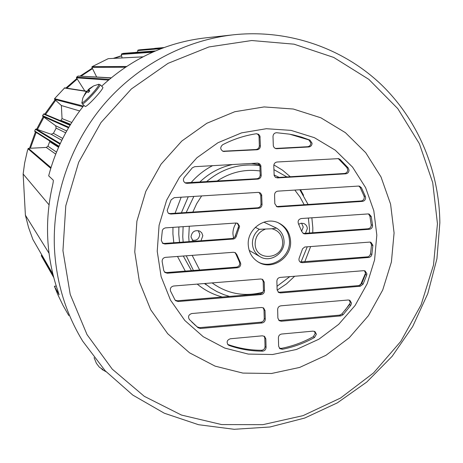 <?xml version="1.0" encoding="UTF-8"?>
<svg xmlns="http://www.w3.org/2000/svg" width="463" height="463" viewBox="0 0 463 463"><rect width="100%" height="100%" fill="white"/><g stroke="black" fill="none" stroke-linecap="round" stroke-linejoin="round"><path stroke-width="0.69" d="M41.786 254.91L41.317 255.773L53.806 277.626M71.777 122.469L62.036 118.597L61.382 105.529L54.611 99.348L54.559 98.671L64.693 87.848L87.31 91.333M96.645 76.985L91.877 67.338L92.068 66.689L108.244 58.656L143.009 56.816M34.916 131.619L58.818 146.736L34.916 131.619L34.702 130.988L35.46 129.293L36.079 129.032L51.156 134.258L53.419 133.338L62.736 138.449M65.688 132.823L56.156 128.118L55.629 125.733L42.752 116.317L42.619 115.663L43.58 114.077L44.176 113.875L70.318 124.819L44.176 113.875M84.81 90.951L76.476 77.819L76.586 77.165L78.044 76.042L111.189 77.813M122.047 57.91L121.347 54.35L121.688 53.864L123.43 53.355L155.545 50.913M137.806 52.255L137.685 50.571L138.078 50.073L139.924 49.784M56.156 128.118L53.419 133.338M62.036 118.597L60.879 120.322L70.608 124.35M58.558 147.321L49.686 141.655L47.944 146.215L56.527 152.124M55.728 154.127L46.294 147.437L28.405 148.351L27.456 150.487L24.632 163.069L23.15 174.007L25.396 215.191L28.561 227.483L32.896 239.487M49.072 204.86L23.15 174.007M49.049 253.296L25.396 215.191M46.294 147.437L47.944 146.215M49.686 141.655L49.819 141.047M60.526 120.716L60.879 120.322M154.7 48.366L164.081 47.544L154.387 48.522M79.665 110.952L61.382 105.529M29.528 148.299L35.425 131.943M36.641 129.229L43.233 116.67M44.778 114.129L55.068 99.765M65.879 88.034L76.899 78.484M80.145 76.042L92.282 68.154M113.313 58.361L121.601 55.658M135.381 52.441L135.896 52.354M30.373 148.253L36.143 132.395M37.439 129.507L43.916 117.168M45.565 114.454L55.658 100.303M66.788 88.173L77.246 79.034M81.118 76.1L92.507 68.611M114.239 58.315L121.636 55.832M135.439 52.435L137.789 52.012M236.223 223.004C233.948 226.332 232.854 229.989 232.941 233.977L233.572 238.109M200.988 240.801L202.84 235.661L201.723 232.791L199.721 231.106C194.755 229.775 191.844 231.726 191.005 236.952L193.221 241.362M192.076 240.158C196.59 240.922 199.159 238.977 199.796 234.33L198.205 230.591M305.476 233.288L307.334 228.693C307.154 226.152 305.939 224.416 303.682 223.49L301.118 223.241L298.658 224.208M301.673 231.199L303.236 227.032L301.581 223.195M307.611 146.719C309.643 146.395 310.737 145.162 310.887 143.015L308.827 139.907L310.013 140.133L312.079 143.258C311.929 145.405 310.829 146.644 308.792 146.968L307.611 146.719L275.664 148.444L276.752 148.698L308.792 146.968M344.507 173.48C346.503 173.156 347.58 171.929 347.736 169.817L346.932 167.635L348.222 167.947L349.033 170.135C348.87 172.259 347.794 173.48 345.792 173.816L344.507 173.48L276.44 177.566L277.528 177.919L345.792 173.816M361.099 200.971C363.073 200.635 364.138 199.414 364.3 197.319L364.051 196.069L365.388 196.468L365.637 197.724C365.475 199.825 364.404 201.046 362.425 201.388L361.099 200.971L277.21 206.51L278.292 206.949L362.425 201.388M368.033 228.786C369.995 228.438 371.054 227.223 371.216 225.14L371.199 224.821L372.553 225.302L372.57 225.631C372.408 227.715 371.343 228.936 369.376 229.283L368.033 228.786L303.919 233.398L305.076 233.919L369.376 229.283M369.584 242.103L370.886 242.288L372.883 245.268L371.795 254.812L371.019 256.323L369.358 257.405L302.345 262.695L300.69 262.376C299.005 261.294 298.548 259.766 299.312 257.787L302.565 248.781L304.764 247.005L369.584 242.103M300.088 261.977L368.021 256.82L369.677 255.738L370.516 253.903L371.534 244.724L370.226 242.12M363.611 270.687L365.093 270.942L366.916 273.818L366.708 275.086L363.096 284.149L360.231 286.25L280.572 292.934L278.639 292.477L277.117 289.769L276.886 281.145C277.036 279.033 278.124 277.794 280.161 277.418L363.611 270.687M278.066 292.026L279.484 292.228L358.923 285.578L361.782 283.483L365.382 274.449L365.585 273.187L364.445 270.733M348.182 299.995L349.866 300.337L351.498 303.097L350.786 305.331L343.089 314.753L340.849 315.888L281.319 321.229L279.241 320.691L277.881 318.11L277.65 309.539C277.794 307.444 278.882 306.199 280.908 305.817L348.182 299.995M278.68 320.193L280.237 320.442L339.599 315.129L341.827 313.995L349.501 304.596L350.213 302.374L349.235 300.088M313.017 331.138L314.99 331.618L316.391 334.217L314.51 337.492C304.365 343.135 293.652 347.059 282.378 349.264L279.86 348.691L278.633 346.226L278.408 337.753C278.552 335.669 279.635 334.425 281.654 334.031L313.017 331.138M279.305 348.141L281.296 348.39C292.541 346.191 303.219 342.284 313.335 336.659L315.21 333.395L314.418 331.323M236.055 223.01L237.71 223.328L239.602 226.297L236.072 236.9L235.106 238.231L233.676 239.001L164.978 244.013L162.75 243.399L161.298 240.361L162.363 230.348L163.329 228.849L165.222 227.9L236.055 223.01M162.287 243.006L164.238 243.445L232.721 238.457L234.151 237.693L234.972 236.662L238.248 227.541L238.636 225.794L237.282 223.16M236.489 267.122C238.555 266.752 239.655 265.502 239.799 263.378L239.307 261.711L240.274 262.324L240.766 263.997C240.627 266.132 239.521 267.382 237.45 267.759L236.489 267.122L166.593 272.562L167.34 273.222L237.45 267.759M248.226 244.597C248.712 252.462 252.185 258.354 258.649 262.272C272.163 270.606 291.649 257.845 290.596 241.489C290.029 232.663 285.891 226.413 278.182 222.732C264.732 216.377 247.201 229.104 248.226 244.597M278.037 222.668C285.162 226.494 288.976 232.588 289.479 240.945C290.527 257.225 271.15 269.946 257.677 261.688M101.663 86.193C131.897 58.396 166.657 42.272 205.942 37.821L232.553 34.904M68.773 315.535L63.032 305.43L57.95 294.919L54.385 286.238L59.108 294.804L57.916 291.036C52.128 274.391 48.748 257.104 47.782 239.174C46.861 221.233 48.436 203.396 52.498 185.663C53.193 182.625 53.436 180.778 53.228 180.136L48.673 175.842C55.485 149.885 67.251 126.399 83.959 105.385M260.982 322.167L199.64 327.654L200.485 328.481L262.006 322.96L260.982 322.167C263.013 321.773 264.101 320.535 264.246 318.446L265.282 319.227L265.039 310.638L264.003 309.88L264.246 318.446M264.003 309.88L263.169 307.756M200.485 328.481L198.06 327.735L191.769 321.97M197.226 326.907L199.64 327.654M260.165 293.843L177.381 300.771L178.157 301.517L261.196 294.555L260.165 293.843C262.208 293.467 263.297 292.222 263.441 290.122L264.477 290.822L264.234 282.175L263.198 281.504L263.441 290.122M263.198 281.504L262.203 279.201M175.188 300.198L177.381 300.771M227.64 344.322L229.173 345.485C239.95 349.241 251.062 351.133 262.498 351.162L261.473 350.277C250.066 350.248 238.995 348.361 228.247 344.611M261.473 350.277C263.661 350.028 264.853 348.784 265.044 346.544L266.075 347.418L265.837 338.922L264.801 338.077L265.044 346.544M264.801 338.077L264.107 336.132M164.469 272.03L166.593 272.562M167.34 273.222L164.921 272.476L163.757 270.577L162.137 261.508C162.091 259.182 163.213 257.793 165.505 257.353L233.45 252.277L235.337 252.7L236.848 254.615L235.893 254.025L239.307 261.711M235.893 254.025L234.915 252.497M168.445 213.281L170.095 213.576L257.694 207.794C259.755 207.447 260.854 206.203 260.999 204.061L260.75 195.276L259.112 192.423M275.809 177.543L276.44 177.566M277.528 177.919L275.335 177.236L274.171 175.506L273.789 165.742C273.94 163.584 275.045 162.334 277.106 162.004L338.569 158.624L340.056 159.394L338.783 159.11L346.932 167.635M338.783 159.11L337.955 158.554M276.347 206.452L277.21 206.51M278.292 206.949L276.926 206.741L274.808 203.662L274.571 194.871C274.721 192.724 275.821 191.479 277.875 191.138L358.478 186.074L359.456 186.167L361.441 187.787L360.116 187.417L364.051 196.069M360.116 187.417L358.813 186.068M289.786 134.224L308.827 139.907M275.294 148.444L275.664 148.444M372.553 225.302L371.251 216.534L369.902 216.076L371.199 224.821M369.902 216.076L368.479 213.935M303.005 233.329L303.919 233.398M222.738 151.239L256.016 149.503C258.088 149.179 259.199 147.928 259.344 145.764L259.031 136.313L258.285 134.727L256.89 133.726M185.038 182.833L256.861 178.741C258.927 178.405 260.032 177.161 260.177 175.008L259.922 166.165L258.018 163.138M265.282 319.227C265.137 321.328 264.043 322.572 262.006 322.96M265.039 310.638L263.65 308.028L261.566 307.49L191.821 313.526C188.591 314.603 187.77 316.588 189.361 319.482L198.06 327.735M264.477 290.822C264.332 292.929 263.239 294.173 261.196 294.555M178.157 301.517L175.639 300.695L174.962 299.85L170.54 291.1C169.857 288.397 170.882 286.701 173.619 286.012L260.75 278.986L262.677 279.432L264.234 282.175M229.173 345.485L228.137 344.877C226.291 342.018 227.032 339.987 230.348 338.771L262.376 335.814L264.599 336.439L265.837 338.922M266.075 347.418C265.889 349.658 264.691 350.908 262.498 351.162M240.274 262.324L236.848 254.615M258.724 208.24L170.859 214.051L168.92 213.605L168.11 212.963L167.172 210.405L171.125 199.825L174.215 197.649L258.267 192.365L260.345 192.949L261.653 194.807L262.035 204.496C261.89 206.643 260.785 207.893 258.724 208.24L257.694 207.794M348.222 167.947L340.056 159.394M365.388 196.468L361.441 187.787M310.013 140.133L301.291 137.013L293.802 135.034L289.23 134.125L276.654 132.725C274.414 132.887 273.199 134.131 273.002 136.463L273.32 145.984L274.218 147.697L275.78 148.606M276.752 148.698L275.867 148.629M305.076 233.919L303.612 233.676L301.789 231.587L298.49 223.907C297.518 221.1 298.456 219.306 301.291 218.524L367.998 213.935L369.133 214.068L371.251 216.534M222.668 144.734C233.393 139.189 244.591 135.532 256.259 133.761L258.586 134.276L259.963 136.122L260.385 146.013C260.241 148.183 259.124 149.439 257.046 149.763L223.253 151.424C220.133 149.526 219.937 147.292 222.668 144.734M257.885 179.1L187.069 183.354L185.524 183.088C183.331 181.756 182.868 179.928 184.141 177.613L192.33 167.82L194.732 166.686L257.428 163.121L259.593 163.775L260.814 165.54L261.213 175.35C261.068 177.508 259.957 178.759 257.885 179.1L256.861 178.741M54.385 286.238L56.272 286.093M102.225 369.619L102.884 369.567L99.29 367.113L96.42 363.351L94.07 357.639M101.669 368.548L102.242 369.046L101.97 369.399M102.745 87.2L102.803 87.258C104.383 88.323 86.737 107.52 85.151 106.455L82.264 103.828M89.492 88.543L93.786 85.858L98.781 84.254C99.36 84.92 97.12 88.103 92.062 93.81C86.789 99.487 83.409 102.491 81.934 102.821L82.825 98.052L85.481 92.843M86.818 92.178L86.315 91.778L85.794 92.392L83.525 96.599L86.344 92.478L87.281 91.929L88.317 92.496L89.851 90.806L88.884 90.163L89.185 89.353L92.895 86.506L88.624 89.272L86.668 92.05M89.272 91.46L87.906 90.019M88.624 89.272L89.041 89.689M88.045 90.54L89.127 91.616M88.884 90.163L89.677 91.003M85.794 92.392L86.153 92.687M271.926 228.763L276.498 228.091C281.226 231.078 283.75 235.459 284.068 241.24C284.855 253.383 270.473 262.92 260.374 256.884C255.426 253.967 252.769 249.528 252.399 243.561C252.404 237.71 254.696 232.958 259.286 229.307L271.926 228.763C278.448 230.47 282.013 234.787 282.627 241.721C283.796 259.749 255.044 261.989 255.13 243.741C255.368 236.697 258.707 231.865 265.143 229.243M255.298 227.327L259.286 229.307M276.498 228.091L263.846 222.171M82.871 106.756L54.611 99.348M125.392 67.257L91.877 67.338M68.518 127.823L42.752 116.317M108.469 80.087L76.476 77.819M152.547 52.221L121.352 54.431M161.24 48.609L137.685 50.589M50.999 167.629L28.405 148.351M50.774 168.358L27.954 148.71M32.879 239.458L52.95 274.27L32.838 239.383M163.086 47.915L138.078 50.073M163.595 47.724L139.867 49.79M154.272 51.462L121.688 53.864M155.516 50.93L123.43 53.355M109.355 79.335L76.586 77.165M111.027 77.946L78.044 76.042M68.86 127.238L42.619 115.663M70.046 125.265L43.58 114.077M55.629 125.733L66.695 131.006M59.032 146.256L34.702 130.988M59.982 144.161L35.46 129.293M60.265 143.547L36.079 129.032M61.816 140.312L51.156 134.258M126.578 66.469L92.068 66.689M142.94 56.856L108.244 58.656M87.125 91.541L64.288 87.987M83.409 106.073L54.559 98.671M53.332 275.815L41.462 255.136M309.434 232.999L309.487 228.543L308.358 218.038M304.168 204.727L300.03 197.041L294.833 190.073M279.148 177.404L274.05 174.927M260.061 170.974C244.742 168.885 230.389 172.271 217.002 181.137M201.636 195.924L196.671 203.691L192.839 212.077M189.274 226.228L188.742 237.114L189.072 241.657M183.163 242.085L182.758 236.743L183.122 226.656M186.195 212.511L193.858 196.416M206.405 181.774C222.304 168.358 240.129 162.993 259.876 165.679M178.88 226.945L178.764 234.255L179.557 242.34M183.302 256.027L191.433 270.629M204.426 283.53L206.382 284.901M222.356 297.009C213.067 294.549 204.698 290.249 197.232 284.108M185.275 271.11L177.503 256.456M173.804 242.757L172.913 233.908L172.959 227.35M229.469 296.413L223.808 294.636L217.014 291.661L210.613 287.888L204.854 283.495M193.424 270.473L186.253 255.802M345.051 310.291L350.15 303.132M360.457 285.046L365.579 273.031M175.089 213.246L181.166 197.209M191.005 182.694C197.174 175.61 204.368 169.938 212.575 165.667M273.859 164.915L282.546 170.187L290.307 176.739M300.533 189.714L303.566 195.317M259.621 164.816L251.38 163.462M232.461 164.539C220.023 167.236 209.091 173.11 199.657 182.179M188.25 196.769L181.374 212.83M192.168 255.362L199.663 269.993M212.123 282.905C227.472 293.889 244.366 297.009 262.816 292.263M277.024 286.29L289.774 276.642M300.991 262.099L307.282 246.756M62.945 250.686L65.787 205.792L78.687 162.253L100.969 122.568L131.353 88.983L168.057 63.338L208.952 46.948L251.722 40.524L294.034 44.17L333.713 57.429L368.826 79.352L397.775 108.626L419.345 143.64L432.72 182.636L437.454 223.756L433.484 265.12L421.075 304.903L400.819 341.364L373.583 372.894L340.525 398.058L303.057 415.641L262.816 424.681L221.621 424.571L181.45 415.056L144.323 396.345L112.237 369.133L87.021 334.599L70.22 294.422L62.945 250.686M54.495 249.273C51.983 198.019 69.78 145.174 103.237 105.257C136.926 65.52 185.003 40.032 234.191 34.719C288.304 29.21 342.047 47.874 380.082 83.473C417.927 119.367 439.289 170.604 439.85 222.79L436.933 258.73L427.771 293.675L412.683 326.548L392.149 356.313L366.789 382.027L337.359 402.851L304.752 418.031L269.987 426.99L234.174 429.294L198.523 424.704L164.307 413.216L132.806 395.089L105.251 370.84L82.784 341.266C65.879 313.555 56.445 282.893 54.495 249.273M134.762 251.93L136.903 221.164L145.822 191.369L161.06 164.174L181.774 141.07L206.811 123.285L234.77 111.728L264.124 106.93L293.322 109.031L320.859 117.793L345.381 132.644L365.741 152.726L381.02 176.97L390.593 204.154L394.082 232.947L391.403 262.012L382.722 290L368.455 315.639L349.252 337.753L325.975 355.3L299.659 367.431L271.515 373.485L242.861 373.085L215.081 366.129L189.587 352.829L167.722 333.742L150.683 309.73L139.467 281.984L134.762 251.93M157.229 251.276L159.081 225.331L166.628 200.207L179.47 177.277L196.914 157.761L217.998 142.708L241.57 132.869L266.352 128.714L291.048 130.375L314.383 137.673L335.218 150.151L352.551 167.102L365.596 187.625L373.797 210.688L376.824 235.158L374.579 259.882L367.205 283.709L355.063 305.528L338.702 324.326L318.88 339.217L296.488 349.461L272.574 354.519L248.272 354.079L224.758 348.078L203.234 336.711L184.812 320.477L170.506 300.122L161.124 276.654L157.229 251.276M233.039 239.105L232.09 238.567M164.238 243.445L164.978 244.013M235.32 235.736L236.275 236.269M239.221 228.051L238.248 227.541M223.38 151.268L224.312 151.534M257.046 149.763L256.016 149.503M260.137 137.129L259.095 136.909M259.344 145.764L260.385 146.013M170.095 213.576L170.859 214.051M261.786 195.681L260.75 195.276M260.999 204.061L262.035 204.496M186.253 182.983L187.069 183.354M260.964 166.477L259.922 166.165M260.177 175.008L261.213 175.35M368.716 257.521L367.379 256.936M301.199 262.087L302.345 262.695M370.516 253.903L371.864 254.476M372.877 245.593L371.529 245.049M314.51 337.492L313.335 336.659M281.296 348.39L282.378 349.264M279.484 292.228L280.572 292.934M360.231 286.25L358.923 285.578M366.708 275.086L365.382 274.449M361.782 283.483L363.096 284.149M280.237 320.442L281.319 321.229M340.849 315.888L339.599 315.129M350.786 305.331L349.501 304.596M341.827 313.995L343.089 314.753M99.933 84.59L99.991 84.642C101.53 85.678 83.872 104.887 82.321 103.857L81.789 102.641M163.601 47.724L139.895 49.784M312.756 232.762L312.826 227.825L311.859 217.795M308.098 204.472L299.833 189.755M286.898 176.941L273.893 169.614M310.667 246.507L304.758 261.809M294.647 276.255L286.447 283.929L277.152 290.151M257.723 261.717L258.649 262.272M194.124 324.193L194.952 325.009M102.126 369.549L106.091 371.731M98.671 84.26L99.991 84.642L102.803 87.258M259.691 256.485L249.181 250.396"/></g></svg>
